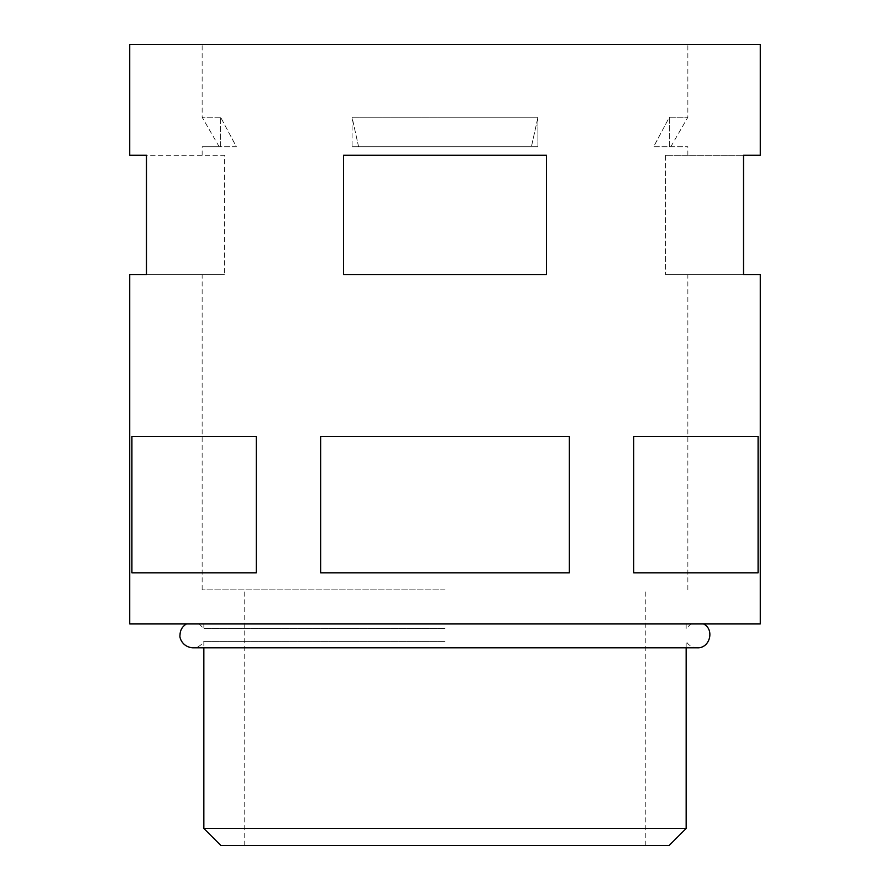 <?xml version="1.0" encoding="UTF-8"?>
<svg xmlns="http://www.w3.org/2000/svg" width="890" height="890" viewBox="0 0 890 890"><rect width="100%" height="100%" fill="white"/><g stroke="black" fill="none" stroke-linecap="round" stroke-linejoin="round"><path stroke-width="0.67" stroke-dasharray="4.45 3.34" d="M760.283 623.946L129.718 623.946M445 641.401L203.843 641.401L445 641.401M220.887 845.5L669.113 845.5M686.157 828.457L203.843 828.457M445 589.859L202.141 589.859L445 589.859M220.631 117.235L202.141 117.235L220.631 117.235L236.373 146.75L220.631 146.75L220.631 117.235L236.373 146.75L202.141 146.75L220.631 146.75L220.631 117.235M129.718 274.576L146.483 274.576L146.483 155.272L224.347 155.272L224.347 274.576L224.347 155.272L129.718 155.272M224.347 274.576L146.483 274.576L224.347 274.576M343.54 274.576L445 274.576L343.54 274.576L343.54 155.272L343.54 274.576L546.46 274.576L546.46 155.272L343.54 155.272L445 155.272L343.54 155.272L343.54 274.576M352.062 146.75L445 146.75L352.062 146.75L352.062 117.235L445 117.235L352.062 117.235L358.581 146.75L537.938 146.75L445 146.75L537.938 146.75L537.938 117.235L445 117.235L537.938 117.235L531.419 146.75L352.062 146.75L352.062 117.235L358.581 146.75L352.062 146.75M760.283 44.5L129.718 44.5M633.725 572.815L633.725 436.478L758.091 436.478L758.091 572.815L633.725 572.815M760.283 155.272L743.517 155.272L743.517 274.576L760.283 274.576M445 572.815L569.366 572.815L320.634 572.815L320.634 436.478L569.366 436.478L569.366 572.815L445 572.815M131.909 572.815L131.909 436.478L256.276 436.478L256.276 572.815L131.909 572.815M546.46 274.576L445 274.576L546.46 274.576L546.46 155.272L546.46 274.576M445 155.272L546.46 155.272L445 155.272M445 44.5L687.859 44.5L445 44.5M537.938 146.75L537.938 117.235L531.419 146.75L537.938 146.75M665.653 155.272L665.653 274.576L665.653 155.272L743.517 155.272L665.653 155.272M665.653 274.576L743.517 274.576L665.653 274.576M669.369 146.75L669.369 117.235L687.859 117.235L669.369 117.235L653.627 146.75L669.369 146.75L669.369 117.235L653.627 146.75L687.859 146.75L669.369 146.75M445 845.5L645.25 845.5L445 845.5M256.276 436.478L131.909 436.478L256.276 436.478M320.634 436.478L569.366 436.478L320.634 436.478M633.725 436.478L758.091 436.478L633.725 436.478M445 628.652L203.843 628.652L445 628.652M445 623.946L690.851 623.946L445 623.946M686.157 647.809L686.157 641.401C688.704 645.506 692.398 647.642 697.226 647.809L192.774 647.809C197.602 647.642 201.296 645.506 203.843 641.401L203.843 647.809M244.75 845.5L244.75 589.859M202.141 589.859L202.141 274.576M202.141 155.272L202.141 146.75M219.185 146.75L202.141 117.235L202.141 44.5M687.859 589.859L687.859 274.576M687.859 155.272L687.859 146.75M670.815 146.75L687.859 117.235L687.859 44.5M645.25 845.5L645.25 589.859M686.157 623.946L686.157 628.652L690.851 623.946M199.149 623.946L203.843 628.652L203.843 623.946"/><path stroke-width="1.33" d="M686.157 828.457L669.113 845.5L220.887 845.5L203.843 828.457L686.157 828.457L686.157 647.809M758.091 572.815L758.091 436.478L633.725 436.478L633.725 572.815L758.091 572.815M743.517 155.272L760.283 155.272L760.283 44.5L129.718 44.5L129.718 155.272L146.483 155.272L146.483 274.576L129.718 274.576L129.718 623.946L760.283 623.946L760.283 274.576L743.517 274.576L743.517 155.272M445 155.272L546.46 155.272L546.46 274.576L343.54 274.576L343.54 155.272L445 155.272M569.366 436.478L320.634 436.478L320.634 572.815L569.366 572.815L569.366 436.478M256.276 572.815L256.276 436.478L131.909 436.478L131.909 572.815L256.276 572.815M703.612 623.946C714.893 629.597 709.831 648.532 697.226 647.809L192.774 647.809C182.494 647.141 179.246 637.685 179.991 635.215C180.08 630.298 182.216 626.549 186.388 623.946M203.843 828.457L203.843 647.809"/></g></svg>
